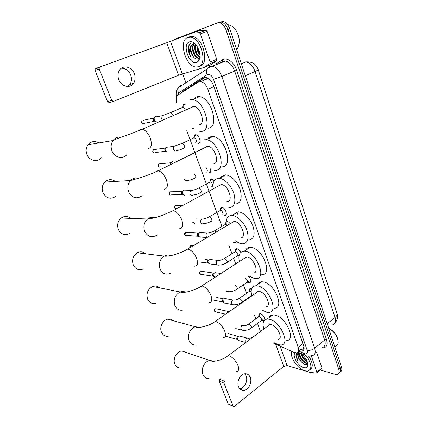 <?xml version="1.0" encoding="UTF-8"?>
<svg xmlns="http://www.w3.org/2000/svg" width="428" height="428" viewBox="0 0 428 428"><rect width="100%" height="100%" fill="white"/><g stroke="black" fill="none" stroke-linecap="round" stroke-linejoin="round"><path stroke-width="0.64" d="M182.874 106.898C182.874 105.379 183.345 104.48 184.291 104.202L184.901 104.181M193.087 128.384L192.605 128.389L193.413 128.015M193.943 137.458C193.905 135.89 194.392 134.991 195.403 134.761L195.853 134.756C199.181 134.9 201.759 143.257 198.555 143.428L199.635 142.711M210.523 168.857C211.106 171.232 210.688 172.575 209.26 172.875L210.448 172.126M209.977 181.643C209.875 180.017 210.378 179.134 211.486 178.984L214.326 180.669M220.292 210.057C220.153 208.404 220.666 207.532 221.827 207.441L221.875 207.446C225.256 207.355 228.268 215.808 224.764 215.514L226.086 214.744M225.347 223.967L226.177 221.522M236.363 241.429L234.908 242.976L233.239 242.36M238.968 256.244L238.214 255.842M235.25 251.204C235.052 249.615 235.512 248.77 236.625 248.663L236.818 248.673C238.407 248.994 239.734 250.246 240.798 252.434M248.401 276.237C251.193 279.495 251.594 281.683 249.604 282.79L247.973 282.261M249.615 290.671C249.369 289.184 249.765 288.365 250.792 288.221L251.798 288.419M263.964 320.872L262.129 320.593M258.876 316.099C258.608 314.676 258.956 313.885 259.924 313.719L260.486 313.761C263.199 314.997 264.643 317.057 264.82 319.935L264.247 320.492M263.413 328.565L263.348 327.254M273.401 343.085L293.897 352.314L296.518 352.816C298.584 352.324 299.124 350.479 298.15 347.274L207.848 89.265C206.146 84.926 203.808 82.374 200.839 81.609L198.437 82.048L177.984 94.989C175.951 96.701 175.646 99.756 177.074 104.154M210.143 79.752L208.045 78.586L205.873 78.934L203.198 80.619M303.928 349.687L302.917 348.082L304.019 347.022M303.923 346.584L303.661 347.252M336.836 312.815L258.137 69.464M193.344 127.951L193.461 128.266M198.795 142.957L198.929 143.327M209.495 172.393L209.64 172.8M224.984 215.027L225.149 215.477M186.795 130.647L221.945 226.428M228.766 245.019L231.971 253.751M233.629 258.261L235.71 263.932M243.377 284.834L246.507 293.351M248.154 297.856L248.331 298.332M254.462 315.045L255.869 318.871M257.522 323.381L260.459 331.379M226.894 221.378C228.017 221.485 229.103 222.266 230.146 223.732M219.168 22.304L221.34 22.144C224.235 22.935 226.444 25.407 227.974 29.559L340.126 368.101C340.913 370.755 340.485 372.435 338.837 373.141C340.485 372.435 340.913 370.755 340.126 368.101L227.974 29.559C226.444 25.407 224.235 22.935 221.34 22.144L219.168 22.304L217.461 22.919M219.297 22.256L223.17 21.486C226.064 22.267 228.274 24.733 229.793 28.879L341.469 366.93C342.25 369.578 341.822 371.253 340.174 371.964M299.151 350.692L302.007 351.265C304.073 350.762 304.629 348.916 303.671 345.733L213.272 85.038C211.587 80.721 209.26 78.18 206.28 77.425L203.835 77.88L181.579 92.009L180.332 93.507M303.773 350.04L300.574 349.542M174.078 39.997L175.421 38.969L217.333 22.968L219.505 22.807C222.394 23.604 224.604 26.081 226.139 30.238L338.778 369.278C339.607 372.125 339.078 373.831 337.189 374.404L335.06 374.265L320.267 370.011M185.923 82.807L182.686 73.782M182.419 92.186L183.345 91.266L205.231 77.393M224.224 215.428L224.069 214.995M221.501 207.938L221.346 207.516M244.746 373.788L246.143 376.003C248.213 380.84 244.474 388.426 239.798 388.763M238.53 386.693C239.482 388.961 241.018 390.17 243.125 390.315C248.037 390.737 252.488 382.605 250.252 377.405C249.262 375.014 247.641 373.788 245.383 373.735C240.584 373.542 236.293 381.573 238.53 386.693M311.354 356L316.945 372.221L321.984 367.92L321.738 368.759L316.977 372.82M316.597 352.11L321.984 367.92M233.346 406.429L228.301 404.08L233.747 406.595L234.437 406.359L283.716 366.395L287.054 365.544L310.295 372.446L316.538 373.066L316.945 372.221M219.19 381.262L219.708 379.438L224.454 381.188L223.93 383.028L219.19 381.262L228.301 404.08M221.025 378.427L219.708 379.438M223.93 383.028L233.073 406.049M328.656 328.137L330.309 329.057C334.498 332.037 337.066 335.729 338.024 340.137M328.672 328.185L330.02 328.966C335.343 332.93 338.067 337.467 338.19 342.577C337.965 344.663 336.975 345.926 335.22 346.38M306.314 355.834C311.819 363.832 312.328 368.909 307.834 371.055L304.795 370.809C297.658 368.984 289.349 356.578 291.719 351.335M308.893 356.321C312.921 362.901 313.323 367.331 310.097 369.621M299.402 352.811C297.102 352.506 295.941 353.555 295.925 355.962L297.947 360.938C296.374 357.332 296.609 354.844 298.642 353.485C297.289 355.037 297.776 357.434 300.103 360.67L304.517 364.389C306.197 364.945 307.234 364.544 307.62 363.201L307.823 365.608C307.315 367.518 305.929 368.182 303.666 367.593C297.813 366.175 291.586 355.122 295.336 352.779M297.711 352.303L298.348 352.437M299.942 353.063C299.9 357.321 301.927 360.585 306.031 362.858L307.727 362.965M299.637 353.052C298.284 355.818 302.254 362.211 305.608 363.206L306.983 363.393L307.748 363.067M301.687 354.165C302.687 357.396 304.517 359.755 307.181 361.248M301.13 353.769C302.077 357.637 304.126 360.317 307.293 361.815L307.406 361.853M299.53 352.865C297.524 354.33 297.711 356.931 300.103 360.67M299.857 353.02L298.642 353.485M300.472 353.351C305.506 356.973 307.957 361.061 307.823 365.608M306.491 363.404L307.438 363.72M297.856 352.811L297.615 354.293M301.719 354.191C302.853 357.118 304.661 359.445 307.154 361.179M299.942 355.267C301.13 358.504 303.094 361.013 305.833 362.784M307.026 363.356L307.523 363.511M298.241 356.588C299.536 360.076 301.638 362.682 304.559 364.405M296.513 353.678C295.727 355.54 296.208 357.958 297.947 360.938M186.116 352.399L181.879 350.981C176.711 351.153 172.484 359.012 174.87 364.137C176.031 366.668 177.888 367.957 180.423 368.01M277.943 339.575C283.727 339.393 277.537 325.697 271.149 324.611L269.875 324.51L267.784 326.077M263.835 329.025C262.145 323.135 263.247 319.818 267.136 319.063L269.207 319.224C280.174 320.963 290.928 344.642 281.003 344.957L278.387 344.722L274.011 342.609M269.068 317.64C269.747 316.03 270.972 315.126 272.738 314.933L274.819 315.072C285.829 316.709 296.47 340.26 286.493 340.667M269.346 324.911L269.26 324.638M173.099 320.684C171.537 319.293 169.718 318.796 167.632 319.202C162.699 320.058 159.232 327.329 161.479 332.214C162.913 335.231 165.165 336.59 168.247 336.296M265.799 306.86C272.064 306.887 265.809 292.153 259.202 291.425L258.319 291.372L255.976 293.003M251.798 295.919C250.294 289.783 251.627 286.402 255.794 285.765L257.191 285.845C268.533 286.958 279.398 312.429 268.656 312.387L266.697 312.242L261.647 309.861M257.474 284.609C258.266 282.86 259.636 281.918 261.583 281.779L262.985 281.854C274.375 282.865 285.112 308.197 274.311 308.251M257.485 291.95L257.383 291.57M159.617 287.857C157.616 286.07 155.321 285.604 152.732 286.471C147.73 289.168 146.028 293.399 147.617 299.172C149.404 302.778 152.138 304.169 155.819 303.345M253.216 273C259.967 273.267 253.66 257.378 246.828 257.062L243.767 258.715M239.354 261.572C238.064 255.19 239.637 251.75 244.067 251.252L244.746 251.279C256.474 251.675 267.436 279.152 255.848 278.692L254.59 278.617L248.829 275.948M245.506 250.332C246.416 248.465 247.93 247.496 250.048 247.432L250.728 247.459C262.514 247.759 273.332 275.086 261.685 274.723M245.228 257.774L245.121 257.303M145.579 253.804C143.059 251.616 140.277 251.268 137.228 252.771C132.99 255.735 131.674 259.796 133.263 264.959C135.51 269.239 138.774 270.603 143.054 269.057M240.172 237.941C247.421 238.487 241.066 221.292 234.004 221.447L231.141 223.138M226.482 225.92C225.438 219.329 227.225 215.84 231.848 215.455L231.923 215.455C237.016 215.557 244.035 222.303 246.817 229.906C249.331 238.391 247.914 243.024 242.569 243.816L242.05 243.789C239.974 243.596 237.808 242.606 235.544 240.809M238.032 211.817L238.107 211.823C243.227 211.881 250.23 218.558 252.969 226.118C255.436 234.56 253.975 239.193 248.598 240.022M130.882 218.382C127.774 215.894 124.548 215.771 121.21 218.029C117.791 221.11 116.849 224.935 118.39 229.504C121.194 234.533 125.003 235.817 129.823 233.362M226.867 201.615C234.089 202.091 228.301 184.602 221.132 184.527L218.071 186.196M213.123 188.662C212.438 182.398 214.219 178.947 218.473 178.305L219.323 178.316C224.545 178.637 231.382 185.72 233.886 193.526C236.09 202.209 234.48 206.933 229.055 207.692L228.814 207.687M220.843 177.031L224.866 174.87L225.716 174.875C230.97 175.159 237.791 182.173 240.247 189.936C242.398 198.576 240.739 203.295 235.277 204.097M219.404 185.233L219.355 184.88M115.389 181.456C111.676 178.893 108.134 179.107 104.764 182.103C102.115 185.169 101.516 188.716 102.971 192.739C106.412 198.549 110.745 199.721 115.977 196.243M213.305 163.945C220.195 163.919 214.883 146.542 207.789 146.199L206.917 146.205L204.547 147.804M204.595 139.753L206.221 139.742C218.526 140.427 227.455 170.462 215.573 170.248L214.567 170.242M208.206 137.998L211.207 136.537L212.844 136.521C225.214 137.121 233.961 166.99 222.009 166.861M98.948 142.941C94.722 140.609 91.046 141.24 87.927 144.83C85.942 147.783 85.621 151.036 86.97 154.594C89.382 160.869 97.648 162.565 101.404 157.718M199.223 124.848C205.798 124.307 200.909 106.989 193.911 106.39L192.589 106.422L190.524 107.893M190.176 99.719L192.584 99.654C204.712 100.794 212.914 130.738 201.583 131.391L199.806 131.412M195.248 97.52L197.03 96.744L199.448 96.669C211.63 97.734 219.644 127.507 208.243 128.229M245.843 342.464L238.642 340.565L237.824 339.602C237.465 338.323 237.765 337.248 238.728 336.381L239.53 336.039L240.579 336.317M238.198 340.228L236.673 338.815L237.326 336.499L238.578 336.392M237.326 336.499L238.728 336.381M263.578 328.174L262.894 329.56M121.375 68.213C125.591 68.255 128.689 70.513 130.674 74.986C131.92 78.533 131.647 81.7 129.855 84.487L127.806 86.488M118.807 79.704C121.301 86.697 130.123 88.773 133.536 83.348C135.334 80.534 135.612 77.34 134.365 73.76C131.942 66.645 122.724 64.457 119.364 70.39C117.764 73.183 117.577 76.286 118.807 79.704M200.368 33.876L199.282 32.656L192.151 33.117L199.122 30.618L206.136 30.163L207.211 31.367L200.368 33.876L210.057 61.996L216.745 59.315L216.498 60.99L210.865 64.692L204.193 67.399M207.211 31.367L216.745 59.315M113.276 101.447L109.322 102.543L107.508 101.597L111.697 100.419L113.522 101.377L178.508 75.253L204.097 67.437L209.822 63.681L210.057 61.996M95.086 70.492L95.134 69.09L95.765 68.539L99.879 66.961L99.237 67.517L99.189 68.935L95.086 70.492L107.508 101.597M99.189 68.935L111.697 100.419M99.879 66.961L166.76 42.741L192.151 33.117M234.919 28.933L235.716 29.96C239.6 36.268 240.311 42.051 237.85 47.305M227.728 24.803L228.766 24.878C231.216 25.316 233.474 26.943 235.534 29.746C239.605 36.359 240.354 42.415 237.77 47.909L236.577 49.407M187.833 37.434L190.872 37.215C201.545 38.52 207.805 64.986 198.148 66.832L195.628 66.982C185.329 66.099 178.31 40.355 187.833 37.434M189.657 36.765L192.702 36.546C203.386 37.835 209.602 64.264 199.93 66.121M195.628 44.346C194.109 43.164 192.68 42.763 191.332 43.132C188.93 44.127 187.903 46.668 188.245 50.761L190.861 57.288C189.032 53.083 189.005 49.359 190.786 46.106C189.829 49.664 190.653 53.184 193.253 56.657C194.751 58.54 196.238 59.337 197.715 59.053L199.116 58.149L200.02 56.18M196.618 62.477C189.251 65.329 181.745 44.228 189.401 41.896C191.509 41.243 193.702 42.19 195.976 44.742C200.218 50.857 201.074 56.309 198.539 61.102L196.618 62.477M194.408 43.779C190.968 47.192 194.355 57.406 198.485 57.989L199.576 57.983M194.082 43.752C190.305 46.871 193.665 57.609 197.929 58.208L199.876 57.78M195.724 44.448C194.028 48.364 196.671 55.587 199.983 56.887M195.414 44.121C193.13 48.113 196.281 56.496 199.946 57.288M197.42 46.754C197.533 49.627 198.367 52.088 199.935 54.137M196.901 45.951C196.778 49.589 197.816 52.623 200.01 55.057M194.398 43.544L193.483 43.72M195.008 43.897L192.916 43.929L190.786 46.106M193.162 43.854C189.802 45.282 190.171 52.928 193.253 56.657M193.547 43.191L193.263 43.8M193.253 43.833L192.675 46.32M198.731 60.118L199.261 59.893M197.474 47.77L199.566 53.644M195.248 48.455L197.447 54.607M193.74 43.255L193.542 43.699M193.51 43.784L193.13 45.058M193.012 49.15L195.312 55.576M190.77 49.857L193.167 56.544M198.742 60.081L199.245 59.925M189.583 44.341C187.742 48.203 188.17 52.521 190.861 57.288M261.642 319.513L263.964 320.551M251.568 327.757L261.048 320.791C262.096 319.545 261.487 318.175 259.224 316.688L258.346 317.068M260.203 313.719L259.331 315.062M259.496 316.212L259.743 316.891M228.745 311.991L229.082 311.616M227.108 313.13L227.75 311.787L228.359 311.466L216.589 308.861M251.156 291.907L249.92 291.179L249.075 291.58M224.566 303.12L223.518 302.007L224.165 298.995L225.01 298.498L226.342 298.755M223.919 302.682L222.4 301.355L222.87 299.188L224.063 298.824M251.065 288.226L250.096 289.633M250.214 290.682L250.423 291.356M247.657 281.282L249.508 282.282L250.813 281.774M237.155 289.05L246.935 282.426C248.122 281.303 247.619 279.907 245.431 278.227M214.899 277.323L213.658 276.103L214.139 273.257L214.99 272.641L216.525 272.866M214.086 276.809L212.566 275.546L212.914 273.492L214.032 272.984M227.209 262.364L237.203 255.976C238.466 254.596 237.888 253.141 235.486 251.605L234.694 252.028M209.977 264.156L208.629 262.888L209.03 260.128L209.87 259.459L211.507 259.657M209.067 263.616L207.548 262.375L207.837 260.39L208.907 259.812M236.898 248.679L235.78 250.182M235.828 251.054L235.994 251.76M238 254.911L239.07 255.66M233.704 241.954L235.197 242.489L236.251 241.948M226.257 224.561L225.503 224.309L224.78 224.743M199.951 237.278L198.357 235.908L198.613 233.34L199.421 232.565L201.262 232.682M198.833 236.684L197.308 235.496L197.49 233.651L198.431 232.96M226.139 222.105L225.909 222.951M225.92 223.7L226.059 224.454M225.075 215.027L226.203 214.487M222.105 214.931C224.074 215.086 222.362 210.33 220.463 210.378L220.062 210.464L221.688 207.607L220.869 209.046M222.148 207.473L221.688 207.607M194.842 223.555L193.119 222.137M193.611 222.945L192.076 221.779M211.769 186.603C213.668 186.656 212.063 181.927 210.175 181.927L209.763 181.996L211.486 179.15L210.581 180.637M184.425 195.521L182.414 194.018L182.489 191.733L183.457 190.679M182.965 194.901L181.402 193.772L181.456 192.129L182.157 191.37M211.972 179.027L211.486 179.15M209.362 172.393L210.581 171.858M206.494 172.136C207.773 171.28 207.559 169.841 205.847 167.808M170.291 164.309L170.414 163.453L171.387 162.993L172.473 161.736M170.414 163.453L171.195 162.549M198.512 142.952L199.785 142.438M196.152 134.809L195.633 134.911L194.606 136.457M195.714 142.583C197.03 140.94 196.522 139.314 194.178 137.693L193.344 138.094M168.263 151.924C167.15 152.058 166.326 151.523 165.786 150.324L165.727 148.307L166.867 146.954M166.529 151.421L164.823 150.249L164.78 148.805L165.599 147.826M192.969 127.913L193.312 127.919M185.222 104.25L184.677 104.336L183.569 105.903M185.035 109.022L183.114 107.123L182.258 107.503M157.092 121.782C155.862 122.039 154.925 121.488 154.294 120.129L154.176 118.278L154.69 117.272L155.401 116.742L157.006 116.78M155.236 121.413L153.363 120.188L153.652 118.128L143.535 120.247M302.885 343.475L298.15 347.274M213.84 86.681L207.848 89.265M241.333 63.809L245.94 61.883C252.183 61.53 256.276 64.13 258.207 69.684C258.426 69.876 257.383 70.481 255.083 71.487C253.023 65.949 249.973 62.745 245.94 61.883L243.821 62.028M332.486 324.911C335.349 324.103 336.199 321.615 335.049 317.448C336.884 315.918 337.531 314.532 336.986 313.275L258.239 69.78M327.201 323.739L335.049 317.448L255.083 71.487L245.276 75.745M229.793 28.879L226.139 30.238M341.469 366.93L338.778 369.278M298.669 351.078L304.902 353.796C307.127 354.138 307.876 352.945 307.149 350.206L213.519 79.389C212.021 75.772 210.1 74.092 207.762 74.338L178.551 92.86L177.363 95.524M213.519 79.389L221.832 76.462L234.662 71.032C232.516 65.361 229.44 62.033 225.428 61.054L208.548 67.731L206.901 69.127L209.067 66.966L210.266 66.415L212.534 66.303C216.531 67.33 219.628 70.716 221.832 76.462L314.628 348.28C315.864 352.463 315.115 354.903 312.37 355.604L308.192 356.267M215.739 64.189L222.373 59.872C226.663 56.769 234.153 62.119 236.727 70.304L326.521 339.57L324.665 340.051L314.628 348.28C312.215 349.997 309.722 350.639 307.149 350.206M178.958 87.355L180.413 85.712L178.332 87.761L206.901 69.127C206.21 70.813 206.296 72.642 207.168 74.606M326.521 339.57C328.014 345.375 326.441 348.125 321.797 347.814M322.3 347.397C325.071 346.648 325.858 344.203 324.665 340.051L234.662 71.032L236.727 70.304M222.373 59.872L222.426 61.247L225.428 61.054L222.298 61.525M221.918 61.744L218.82 63.745M218.13 64.023L222.202 61.562M176.454 97.284C175.71 93.063 176.341 89.891 178.332 87.761C177.663 89.345 177.738 91.041 178.551 92.86M304.212 353.549C304.533 354.908 305.218 355.663 306.271 355.823L306.448 355.882M303.008 350.896L302.66 350.741M302.398 350.949L302.676 351.072M224.604 60.985L224.604 61.386M183.345 91.266L181.579 92.009M204.857 77.452L203.835 77.88M275.664 344.101L283.716 366.395M280.062 346.086L287.054 365.544M236.652 371.472C238.792 371.156 239.225 369.15 237.957 365.459C235.785 360.633 232.902 357.455 229.306 355.919L228.087 355.721L226.219 357.032M208.623 378.577C206.007 378.561 204.097 377.207 202.904 374.527C200.454 369.107 204.825 360.686 210.153 360.446L213.674 361.269M223.17 337.639C225.567 337.344 226.07 335.151 224.689 331.058C222.448 326.083 219.543 322.926 215.974 321.599L215.129 321.481L213.042 322.84M196.12 344.968C192.942 345.316 190.615 343.887 189.139 340.683C186.827 335.499 190.423 327.72 195.516 326.767L199.913 327.367M209.18 302.564C211.844 302.302 212.422 299.9 210.913 295.357C208.602 290.221 205.681 287.097 202.139 285.995L199.384 287.338M183.345 309.968C179.535 310.872 176.711 309.412 174.865 305.576C173.222 299.429 174.999 294.903 180.177 291.998C182.055 291.297 183.847 291.361 185.565 292.19M194.654 266.179C197.597 265.959 198.25 263.327 196.613 258.287C194.226 252.98 191.284 249.893 187.78 249.032L185.222 250.434M170.189 273.465C165.748 275.145 162.362 273.701 160.04 269.137C158.397 263.627 159.778 259.282 164.175 256.105C166.315 254.933 168.45 254.783 170.585 255.655M179.776 228.424C182.847 228.081 183.5 225.198 181.745 219.762C179.46 214.578 176.636 211.544 173.26 210.662L170.531 212.047M156.525 235.384C151.512 238.022 147.553 236.657 144.648 231.281C143.054 226.401 144.038 222.309 147.601 219.002C149.896 217.274 152.336 216.841 154.92 217.697M164.539 189.203C167.551 188.55 168.134 185.377 166.289 179.69C164.106 174.651 161.404 171.671 158.183 170.751L157.354 170.708L155.273 172.088M142.192 195.692C136.741 199.416 132.225 198.159 128.646 191.931C127.137 187.619 127.763 183.821 130.535 180.536C132.846 178.241 135.51 177.476 138.528 178.235M148.693 148.414C151.635 147.419 152.138 143.942 150.196 137.987C148.109 133.087 145.531 130.155 142.465 129.197L141.213 129.165L139.416 130.46M127.068 154.401C123.141 159.58 114.511 157.739 111.997 150.993C110.59 147.173 110.932 143.68 113.019 140.523C115.191 137.72 117.973 136.607 121.349 137.19M246.084 342.282L245.774 341.662C245.49 339.853 246.079 338.692 247.539 338.168L248.454 338.35M166.76 42.741L178.508 75.253M170.537 41.345L182.242 73.916M199.122 30.618L192.306 33.084M199.122 32.646L205.97 30.153M204.242 67.373L210.865 64.692M216.498 60.99L209.822 63.681M243.725 325.799L242.74 325.628C241.317 326.184 240.75 327.345 241.044 329.105L242.815 330.373C246.48 330.448 249.219 329.71 251.027 328.153C251.68 328.014 251.808 327.399 251.413 326.307L249.171 324.007L248.32 324.344M225.631 314.163L215.899 311.942L214.594 311.14C214.321 309.92 214.696 309.096 215.712 308.663C214.268 309.407 213.791 310.172 214.284 310.958L214.594 311.14M214.251 310.862L215.188 311.841M234.068 300.172L232.944 300.049C231.601 300.67 231.083 301.815 231.393 303.489L233.394 304.795C236.577 304.843 239.257 304.094 241.435 302.537C242.146 302.398 242.291 301.745 241.868 300.568L239.616 298.289L238.797 298.648M226.642 290.842L228.595 291.736C231.19 291.864 233.838 291.104 236.54 289.467C237.278 289.333 237.433 288.654 237 287.434L234.993 285.235M213.058 276.221L201.647 274.471L200.079 273.642C199.796 272.518 200.111 271.71 201.026 271.218L202.118 271.379M199.753 273.412L200.079 273.642M219.061 260.406L217.718 260.395C216.525 261.091 216.092 262.209 216.413 263.739L216.461 263.878C216.975 265.002 217.756 265.403 218.799 265.076C221.255 265.109 223.839 264.349 226.546 262.787C227.348 262.658 227.519 261.936 227.059 260.62L224.786 258.378L224.031 258.753M190.032 247.673L190.904 245.442L192.14 245.56M197.87 236.251L186.833 235.47L184.982 234.646L185.741 232.302L187.047 232.388M184.671 234.469L184.982 234.646M216.252 232.024L214.556 230.836L213.84 231.216M206.975 237.561L206.077 236.31C205.75 234.876 206.125 233.79 207.2 233.051L208.693 232.966M203.391 218.949L201.834 219.099C200.818 219.853 200.475 220.923 200.802 222.303L200.85 222.448C201.492 223.774 202.412 224.176 203.605 223.641C205.831 223.577 208.308 222.817 211.031 221.362C211.924 221.239 212.117 220.441 211.619 218.976L209.351 216.771L208.639 217.156M176.438 208.682L174.581 207.767L175.207 205.499L176.641 205.504M174.276 207.634L174.581 207.767M182.077 194.628L171.414 194.858C170.51 195.334 169.793 195.066 169.274 194.055L169.836 191.824L171.328 191.781M168.974 193.938L169.274 194.055M200.411 192.766C201.288 192.579 201.47 191.728 200.957 190.214L198.763 188.042L198.02 188.422M200.32 192.761C195.949 194.804 196.623 194.248 195.307 194.708L193.108 195.018C191.824 195.708 190.813 195.318 190.069 193.841L190.021 193.691C189.7 192.407 189.984 191.38 190.872 190.604L192.552 190.326M194.986 178.16C195.858 177.936 196.035 177.058 195.51 175.523L194.28 173.8M194.847 178.155C192.102 179.519 189.732 180.268 187.742 180.391C186.415 181.167 185.356 180.776 184.564 179.23L184.511 179.081M160.768 166.84C159.81 167.439 159.034 167.177 158.435 166.059L158.879 163.919L160.457 163.764M158.151 165.989L158.435 166.059M165.657 151.25L155.332 152.539C154.353 153.197 153.54 152.94 152.903 151.769L153.294 149.677L154.904 149.463M152.63 151.721L152.903 151.769M183.896 148.302C184.757 148.013 184.917 147.077 184.377 145.493L182.307 143.369L181.509 143.728M183.666 148.302C180.91 149.618 178.604 150.346 176.759 150.496C175.368 151.448 174.217 151.068 173.313 149.367L173.864 146.317L175.673 145.82M154.353 121.295L144.215 123.334C143.198 124.115 142.331 123.863 141.609 122.59L141.893 120.589L141.609 122.59M172.907 114.57L170.916 112.478L170.098 112.815M161.725 118.615L162.126 115.704L163.983 115.046M208.045 78.586L200.839 81.609M249.604 282.79L250.717 282.036M234.908 242.976L236.144 242.205M337.168 313.874C338.024 317.025 337.355 319.994 335.151 322.792M223.17 21.486L219.505 22.807M303.436 350.109L302.007 351.265M297.931 352.089L305.143 355.315M237.46 213.609L237.658 214.161M240.365 389.287L243.125 390.315M330.309 329.057L330.02 328.966M306.983 363.393L307.406 363.04M269.875 324.51L228.087 355.721C223.127 359.638 213.733 362.666 210.228 360.611L181.879 350.981M267.136 319.063L272.738 314.933M258.319 291.372L215.129 321.481C209.404 326.19 196.72 328.731 195.543 326.794L167.632 319.202M255.794 285.765L261.583 281.779M246.362 257.035L201.695 285.941C195.318 290.312 183.708 293.624 180.177 291.998L152.732 286.471M244.067 251.252L250.048 247.432M233.977 221.447L187.753 249.032C180.546 253.424 168.996 256.886 164.175 256.105L137.228 252.771M231.923 215.455L238.107 211.823M221.132 184.527L173.26 210.662L160.661 216.033C155.61 217.585 153.7 218.2 147.601 219.002L121.21 218.029M219.323 178.316L225.716 174.875M207.789 146.199L158.183 170.751C149.195 175.186 138.116 178.433 130.535 180.536L104.764 182.103M206.221 139.742L212.844 136.521M193.911 106.39L142.465 129.197L127.71 134.948C122.05 137.137 119.658 137.372 113.019 140.523L87.927 144.83M192.584 99.654L199.448 96.669M253.499 336.579C251.183 338.067 249.198 338.596 247.539 338.168L239.53 336.039M228.552 333.754L237.909 336.253M225.251 336.157L237.096 339.404M129.855 84.487L133.536 83.348M99.237 67.517L95.134 69.09M199.282 32.656L206.136 30.163M227.985 25.166L228.766 24.878M190.872 37.215L192.702 36.546M197.929 58.208L198.485 57.989M199.116 58.149L198.539 61.102M258.908 316.661L248.85 323.98C246.496 325.473 244.463 326.018 242.74 325.628L240.547 325.093M261.385 320.668L263.263 320.476M258.576 316.779L259.85 313.885M241.692 330.084L235.721 328.576M251.664 295.411L242.023 302.125M249.679 291.163L239.375 298.273C236.935 299.766 234.79 300.36 232.944 300.049L225.01 298.498M216.729 297.492L223.48 298.824M249.331 291.275L250.685 288.386M232.078 304.522L225.46 303.163M222.87 299.188L224.165 298.995M213.021 299.985L222.86 301.991M249.872 282.298L250.851 281.635M247.314 282.303L249.128 282.186M227.172 291.484L226 291.27M200.759 274.423L199.78 273.497C199.314 272.823 199.732 272.064 201.026 271.218L213.529 273.053M220.918 273.508L214.99 272.641M212.914 273.492L214.139 273.257M235.373 251.6L224.673 258.368C222.089 259.855 219.767 260.529 217.718 260.395L209.87 259.459M205.354 259.539L208.447 259.908M237.604 255.864L239.043 255.81M234.993 251.701L236.475 248.829M217.173 264.868L210.951 264.065M207.837 260.39L209.03 260.128M201.08 262.193L208.061 263.076M235.197 242.489L236.293 241.804M189.791 247.694C189.513 246.683 189.882 245.929 190.904 245.442L193.381 245.672M185.773 235.512L184.693 234.539C184.409 233.586 184.757 232.843 185.741 232.302L198.073 233.089M225.503 224.309L214.53 230.831C211.839 232.297 209.394 233.041 207.2 233.051L199.421 232.565M225.107 224.4L226.128 222.544M206.911 237.519L200.951 237.085M197.49 233.651L198.613 233.34M220.463 210.378L209.351 216.771C206.601 218.226 204.097 219.002 201.834 219.099L196.463 218.922M175.453 208.698L174.298 207.687C174.014 206.815 174.319 206.087 175.207 205.499L182.226 205.52M170.194 195.018L168.996 193.991L169.836 191.824L181.98 191.476M210.175 181.927L198.763 188.042C195.89 189.46 193.263 190.316 190.872 190.604L183.211 190.834M181.456 192.129L182.489 191.733M159.462 167.102L158.167 166.027L158.879 163.919L170.879 162.758M153.989 152.85L152.641 151.753L153.294 149.677L165.219 148.093M194.178 137.693L182.307 143.369L173.864 146.317L166.326 147.328M193.75 137.746L195.633 134.911M164.78 148.805L165.727 148.307M142.818 123.751L141.352 122.606M183.114 107.123L170.916 112.478L162.126 115.704L154.69 117.272M182.686 107.161L184.677 104.336M153.283 118.856L154.176 118.278"/></g></svg>
